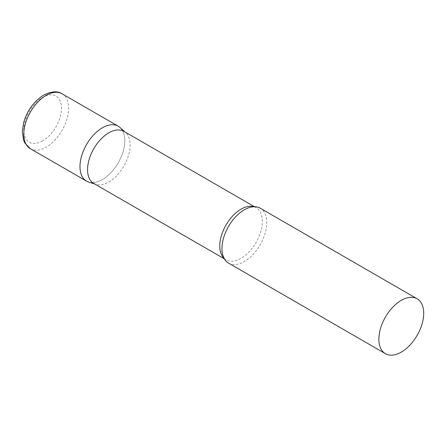 <?xml version="1.0" encoding="UTF-8"?>
<svg xmlns="http://www.w3.org/2000/svg" width="446" height="446" viewBox="0 0 446 446"><rect width="100%" height="100%" fill="white"/><g stroke="black" fill="none" stroke-linecap="round" stroke-linejoin="round"><path stroke-width="0.33" stroke-dasharray="2.23 1.67" d="M118.246 126.218A31.699 18.303 -60 0 1 123.102 151.623A31.699 18.303 -60 0 1 102.39 179.56A31.699 18.303 -60 0 1 86.541 181.126M93.788 183.457A30.094 17.377 120 0 0 95.779 184.337A30.094 17.377 120 0 0 118.19 174.063A30.094 17.377 120 0 0 130.115 145.106A30.094 17.377 120 0 0 125.638 132.613A30.094 17.377 120 0 0 123.882 131.33M88.642 182.057A31.699 18.303 120 0 0 112.247 171.231A31.699 18.303 120 0 0 124.808 140.73A31.699 18.303 120 0 0 120.097 127.573M228.514 263.095A31.699 18.303 120 0 0 252.943 254.605A31.699 18.303 120 0 0 266.78 222.699A31.699 18.303 120 0 0 260.219 208.187M62.05 93.777A31.699 18.303 -60 0 1 66.911 119.182A31.699 18.303 -60 0 1 46.2 147.119A31.699 18.303 -60 0 1 30.35 148.685M42.615 140.903A26.632 15.376 -60 0 1 23.783 130.031A26.632 15.376 -60 0 1 42.615 97.418A26.632 15.376 -60 0 1 61.442 108.289A26.632 15.376 -60 0 1 42.615 140.903M224.059 258.329A30.094 17.377 120 0 0 226.01 259.795A30.094 17.377 120 0 0 249.202 251.734A30.094 17.377 120 0 0 262.343 221.445A30.094 17.377 120 0 0 256.11 207.669A30.094 17.377 120 0 0 253.858 206.71M125.638 132.613L124.824 131.871M254.432 206.699L256.11 207.669C255.446 206.704 253.033 206.71 248.862 207.685M224.338 258.831L226.01 259.795C224.845 259.706 223.647 257.615 222.403 253.512M95.779 184.337L94.73 184.003"/><path stroke-width="0.67" d="M30.35 148.685L86.541 181.126A31.699 18.303 -60 0 1 81.679 155.726A31.699 18.303 -60 0 1 102.39 127.79A31.699 18.303 -60 0 1 118.246 126.218L62.05 93.777A31.699 18.303 -60 0 0 46.2 95.349A31.699 18.303 -60 0 0 25.489 123.286A31.699 18.303 -60 0 0 30.35 148.685L24.848 143.004L23.605 140.261L22.3 131.815L23.549 122.912C27.145 110.597 33.846 101.326 43.663 95.098C51.496 91.229 57.623 90.789 62.05 93.777M254.432 206.699L123.882 131.33A30.094 17.377 120 0 0 100.69 139.392A30.094 17.377 120 0 0 87.555 169.681A30.094 17.377 120 0 0 93.788 183.457L224.338 258.831M124.824 131.871L120.097 127.573A31.699 18.303 120 0 0 95.126 133.382A31.699 18.303 120 0 0 79.973 166.614A31.699 18.303 120 0 0 88.642 182.057L94.73 184.003M417.133 298.781L260.219 208.187A31.699 18.303 120 0 0 248.862 207.685A31.699 18.303 120 0 0 221.946 248.584A31.699 18.303 120 0 0 222.403 253.512A31.699 18.303 120 0 0 228.514 263.095L385.433 353.689A31.699 18.303 120 0 0 409.863 345.198A31.699 18.303 120 0 0 423.7 313.293A31.699 18.303 120 0 0 417.133 298.781A31.699 18.303 120 0 0 392.703 307.277A31.699 18.303 120 0 0 378.866 339.177A31.699 18.303 120 0 0 385.433 353.689M253.858 206.71A30.094 17.377 120 0 0 231.558 217.224A30.094 17.377 120 0 0 219.778 246.019A30.094 17.377 120 0 0 224.059 258.329"/></g></svg>
